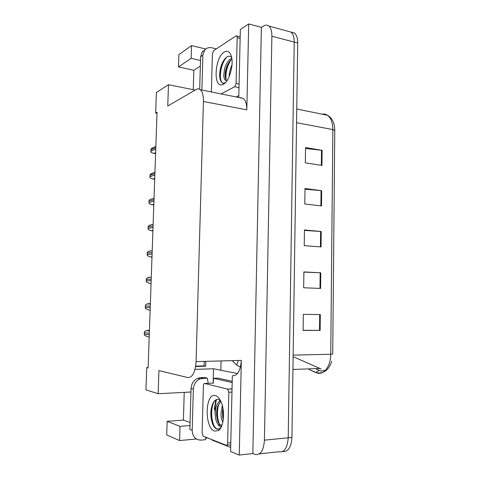 <?xml version="1.0" encoding="UTF-8"?>
<svg xmlns="http://www.w3.org/2000/svg" width="479" height="479" viewBox="0 0 479 479"><rect width="100%" height="100%" fill="white"/><g stroke="black" fill="none" stroke-linecap="round" stroke-linejoin="round"><path stroke-width="0.72" d="M232.213 381.29L218.095 378.141L213.61 378.326L213.131 383.086L213.502 368.764L237.476 373.572M190.947 392.014L158.148 393.726L158.92 370.59L187.804 377.548C192.498 377.626 195.258 372.309 196.079 361.609L203.425 101.476L246.823 109.853L248.703 23.95L240.344 29.53L238.776 97.506M232.339 375.722L230.591 451.535L239.255 455.05L241.332 360.388C240.542 370.68 237.602 375.805 232.507 375.758L232.339 375.722M246.823 109.853C246.847 104.266 245.697 100.464 243.368 98.44L239.829 97.722M252.84 453.565L261.384 27.357L263.384 26.082C265.42 24.812 267.228 24.806 268.821 26.064C270.886 27.914 271.91 31.297 271.886 36.224L264.426 440.153C263.618 450.721 260.45 455.463 254.924 454.373L252.84 453.565L239.255 455.05M184.223 392.367L183.397 420.089L167.147 421.316L166.71 434.968L179.583 440.554L196.36 439.009M205.677 438.153L207.658 437.974M291.064 32.135L294.495 33.039C296.645 34.883 297.722 38.218 297.722 43.038L291.939 437.441L288.22 437.806C287.436 448.146 284.185 452.805 278.467 451.769C284.185 452.805 287.436 448.146 288.22 437.806L294.232 42.116L288.22 437.806L264.426 440.153M287.669 31.189L291.022 32.099C293.166 33.943 294.232 37.284 294.232 42.116C294.232 37.284 293.166 33.943 291.022 32.099L268.821 26.064M193.235 89.687L193.815 70.263L178.499 66.928L178.889 54.636L191.522 45.601L205.79 48.996M248.703 23.95L261.384 27.357M148.125 367.615L146.73 367.656L145.951 389.888L158.148 393.726M204.228 361.388L204.108 365.89L195.683 366.148M203.425 101.476C203.503 95.686 202.473 91.776 200.348 89.729C199.114 88.699 197.749 88.603 196.252 89.459L167.752 106.027L168.464 84.705L156.393 92.501L155.669 113.05L157.01 113.289M195.019 369.381L213.502 368.764M200.509 60.474L191.133 58.342L191.522 45.601M168.464 84.705L195.181 90.082M179.583 440.554L180.014 426.352L189.977 425.55M146.73 367.656L148.113 367.986L157.046 112.254L155.669 113.05M205.802 361.346L205.677 366.201L195.624 366.513M205.677 366.201L204.108 365.89M183.397 420.089L190.067 422.556M167.147 421.316L180.014 426.352M178.499 66.928L191.133 58.342M193.815 70.263L200.348 66.078M325.373 370.363L321.11 371.057L316.35 369.183M220.843 370.237L221.07 360.938M305.536 148.454L322.11 150.334L305.548 147.544L305.339 162.848L321.942 165.411L322.11 150.334M304.991 189.187L321.666 190.684L304.997 188.51L304.794 203.994L321.499 205.934L321.666 190.684M320.313 314.601L303.321 314.362L303.111 330.414L320.14 330.402L320.313 314.601M303.111 330.265L320.14 330.402M303.884 272.108L320.768 272.808L303.89 271.91L303.674 287.771L320.595 288.424L320.768 272.808M304.44 230.399L321.217 231.507L304.446 229.962L304.237 245.631L321.05 246.936L321.217 231.507M296.758 109.026L327.408 115.235C332.282 118.008 334.731 123.133 334.767 130.611L332.725 354.011L330.738 354.244L332.857 129.587C332.767 122.654 330.953 117.87 327.408 115.235C325.774 114.152 324.002 113.792 322.092 114.158M291.939 437.441C291.226 447.374 288.118 452.062 282.61 451.511M293.124 356.675L321.134 369.004M155.609 153.394L153.765 153.454L150.921 152.268L151.041 148.951L153.561 147.466M205.85 437.261L205.539 439.716L201.144 440.123C195.564 440.009 192.576 436.746 192.181 430.346L193.354 389.128C193.756 384.176 195.995 380.751 200.078 378.847L207.179 378.075L204.814 377.53L200.479 377.709L197.743 378.296L200.078 378.847M208.299 383.302L207.179 378.075M192.181 430.346L189.87 429.447L191.049 388.505C191.45 383.583 193.678 380.182 197.743 378.296M215.694 399.971L214.287 409.515M212.041 439.698L212.023 440.057L230.686 447.422M232.183 382.529L213.61 378.326M154.711 179.002L152.867 179.044L150.011 177.817L150.131 174.47L152.927 173.009M153.813 204.802L151.957 204.826L149.095 203.551L148.975 201.144L149.214 200.18L150.077 199.462L154.04 198.228M152.903 230.788L151.041 230.794L148.173 229.471L148.292 226.082L151.256 224.681M151.987 256.972L150.125 256.96L147.245 255.594L147.364 252.176L150.34 250.804M201.881 90.04L202.874 55.265L204.563 50.223C206.425 47.99 208.844 47.181 211.826 47.81L215.945 48.804L215.945 49.127M199.677 89.262L200.617 56.773L202.3 51.756L205.078 49.63M241.117 97.566L240.518 97.86M238.817 95.614L236.117 96.968M214.604 431.088C204.108 427.897 205.084 392.02 215.508 395.606C217.46 396.175 219.19 397.989 220.705 401.049C225.328 409.952 223.962 427.37 218.388 430.573L214.604 431.088M218.999 399.57C216.274 398.839 214.077 400.474 212.419 404.474C210.868 408.755 210.467 413.479 211.227 418.646C212.185 424.059 213.909 427.484 216.388 428.921L219.43 428.855L221.16 427.148M220.891 426.663L218.945 425.825L218.173 424.508L219.424 425.238L222.13 424.801M220.55 400.731C217.634 402.402 215.819 405.024 215.161 412.796L215.55 418.293C216.185 421.173 217.059 423.244 218.173 424.508M220.831 401.312L217.849 405.899C216.652 409.497 216.322 413.275 216.849 417.233C217.466 421.095 218.604 423.646 220.262 424.897L220.705 425.136M222.915 408.108L222.597 416.359L223.274 419.61M222.292 405.366L220.963 414.161C221.011 417.059 221.627 419.766 222.819 422.28M227.537 389.098L228.824 392.229L227.633 442.967C227.507 444.656 227.028 445.428 226.202 445.272L203.156 436.195L202.108 433.112L203.395 385.787C203.509 384.224 203.928 383.451 204.659 383.469L227.537 389.098L232.04 388.87M222.567 410.228L222.597 416.359M219.903 400.001L218.927 401.785M216.879 409.874L216.849 417.233M211.197 409.156L211.293 418.856L211.886 421.688M223.268 410.401L223.501 417.107M218.927 403.552C216.795 410.976 216.999 417.88 219.532 424.268M214.293 401.198C209.736 408.994 211.556 426.047 216.718 428.861L217.61 429.274M219.226 429.274L220.166 428.795M223.418 84.214L222.316 84.669C212.91 87.998 214.724 57.408 224.232 52.049C227.357 50.265 229.692 51.546 231.237 55.905C234.183 64.258 229.333 81.478 223.418 84.214M231.626 57.432C230.441 56.211 229.076 55.947 227.543 56.642L225.226 58.42C221.382 63.354 219.532 69.299 219.687 76.245C220.148 81.125 221.651 83.4 224.202 83.077L225.591 82.436M231.794 58.324L231.112 58.606C228.387 59.983 225.597 64.497 224.507 69.15L223.747 75.245C223.759 76.508 224.334 79.646 225.244 80.167L227.04 80.58M231.92 59.264L230.046 60.917C226.687 65.336 225.052 70.353 225.142 75.975C225.28 78.119 225.777 79.622 226.633 80.466L226.818 80.622M231.986 65.09C230.716 67.084 228.95 73.419 229.249 76.43M211.365 91.962L212.401 53.798L213.628 50.654L235.925 35.961L236.71 35.955L237.183 37.625L236.099 83.454L234.716 86.723L221.136 93.938M227.872 64.138C226.178 68.15 225.28 72.275 225.184 76.508M222.741 62.054C220.633 66.755 219.616 71.521 219.693 76.359M224.178 83.538L224.597 83.394M230.92 60.037C226.986 66.431 225.375 73.006 226.082 79.759M226.645 57.169C220.723 63.563 218.646 78.658 222.022 82.586M151.071 283.352L149.197 283.323L146.305 281.903L146.43 278.461L149.412 277.119M148.478 303.632L150.358 303.686L147.053 303.961L145.484 304.943L145.359 308.416L148.262 309.883L150.137 309.973M149.424 330.408L146.329 330.594L144.532 331.63L144.287 332.654L144.413 335.126L147.316 336.641L149.197 336.899M259.343 453.882L278.467 451.769M271.886 36.224L297.722 43.038M196.079 361.609L241.332 360.388M308.943 369.453L317.84 373.243C324.445 374.626 330.785 365.573 330.738 354.244L293.148 355.125M315.703 372.578L319.182 370.465M232.141 360.639L236.656 365.118L240.452 367.154M332.725 354.011L334.767 130.611L332.857 129.587L296.555 122.69M319.415 368.489L292.932 369.453M236.656 365.118L238.332 360.471M320.607 231.459L320.439 246.889M320.152 272.779L319.978 288.4M319.691 314.595L319.517 330.402M321.056 190.618L320.888 205.868M321.505 150.25L321.337 165.315M155.813 147.532L150.801 149.891M155.765 148.933L150.753 151.268M155.633 152.603L153.765 153.454M193.354 389.128L191.049 388.505M202.827 378.254L200.479 377.709M154.903 173.476L149.891 175.422M154.855 174.883L149.843 176.811M154.735 178.344L152.867 179.044M153.993 199.611L148.975 201.144M153.945 201.03L148.927 202.545M153.831 204.282L151.957 204.826M153.07 225.944L148.053 227.058M153.023 227.375L147.999 228.465M152.915 230.405L151.041 230.794M152.148 252.475L147.119 253.157M152.094 253.918L147.071 254.577M151.999 256.732L150.125 256.96M202.874 55.265L200.617 56.773M215.155 414.712C214.688 409.09 215.161 404.031 216.58 399.552M228.824 392.229L231.962 392.061M204.659 383.469L213.736 383.056M226.818 445.213L230.746 444.817M227.633 442.967L230.794 442.656M237.183 37.625L240.141 38.374M234.716 86.723L239.003 87.627M236.099 83.454L239.087 84.094M151.214 279.209L146.185 279.461M151.16 280.664L146.131 280.892M151.071 283.251L149.197 283.323M150.274 306.147L145.239 305.955M150.22 307.608L145.191 307.398M149.418 330.564L147.538 330.342M149.322 333.288L144.287 332.654M149.274 334.767L144.239 334.103M200.348 89.729L243.368 98.44M331.707 361.334C329.318 368.89 325.025 372.794 318.834 373.045L315.733 372.572L308.973 369.453M294.495 33.039L291.022 32.099M155.855 146.382L151.651 148.376M154.951 172.218L150.861 173.823M153.124 224.423L149.304 225.286M152.208 250.792L148.544 251.313M202.3 51.756L204.563 50.223M222.064 424.849L220.897 426.663M219.544 428.777L218.388 430.573M218.903 425.005L220.262 424.897M227.747 389.188L232.034 388.966M216.334 428.897L216.718 428.861M224.202 83.077L222.316 84.669M225.244 80.173L226.633 80.466M236.71 35.955L240.177 36.841M151.28 277.341L147.789 277.533M150.346 304.063L147.053 303.961M149.406 330.959L146.329 330.594"/></g></svg>
